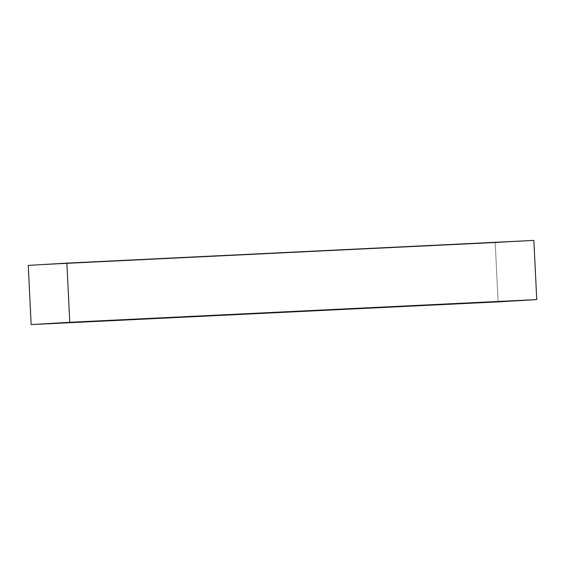 <?xml version="1.0" encoding="UTF-8"?>
<svg xmlns="http://www.w3.org/2000/svg" width="565" height="565" viewBox="0 0 565 565"><rect width="100%" height="100%" fill="white"/><g stroke="black" fill="none" stroke-linecap="round" stroke-linejoin="round"><path stroke-width="0.42" stroke-dasharray="2.83 2.12" d="M495.223 242.71L498.118 301.88L495.223 242.71L28.25 265.416L495.223 242.71L533.854 240.422L495.223 242.71"/><path stroke-width="0.85" d="M498.118 301.88L536.75 299.584L533.854 240.422L536.75 299.584L69.778 322.29L66.882 263.12L533.854 240.422L66.882 263.12L69.778 322.29L31.146 324.578L28.25 265.416L66.882 263.12L28.25 265.416L31.146 324.578L498.118 301.88L31.146 324.578L69.778 322.29L536.75 299.584L498.118 301.88"/></g></svg>
